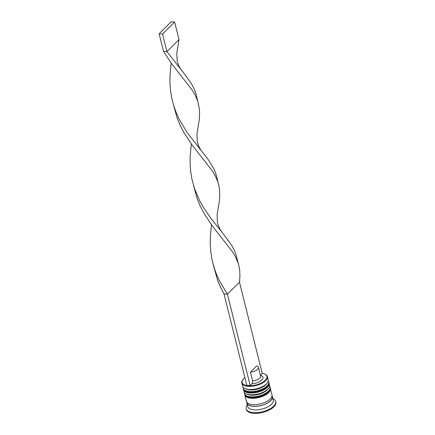 <?xml version="1.0" encoding="UTF-8"?>
<svg xmlns="http://www.w3.org/2000/svg" width="435" height="435" viewBox="0 0 435 435"><rect width="100%" height="100%" fill="white"/><g stroke="black" fill="none" stroke-linecap="round" stroke-linejoin="round"><path stroke-width="0.65" d="M244.872 377.607A12.773 5.742 -14 0 0 243.779 378.559A12.773 5.742 -14 0 0 243.116 379.304A12.773 5.742 -14 0 0 248.836 385.78A12.773 5.742 -14 0 0 265.274 380.304A12.773 5.742 -14 0 0 264.54 373.959A12.773 5.742 -14 0 0 262.196 373.29M264.54 373.959L264.948 374.138A13.18 5.921 166 0 1 267.405 376.596A13.18 5.921 166 0 1 265.703 380.685A13.18 5.921 166 0 1 251.925 386.242A13.18 5.921 166 0 1 241.827 382.974A13.18 5.921 166 0 1 242.839 379.646L243.116 379.304M267.177 383.083L266.356 384.121A11.962 5.378 166 0 1 265.731 384.817A11.962 5.378 166 0 1 246.286 389.124L245.068 388.591A13.18 5.921 -14 0 0 266.492 383.849A13.18 5.921 -14 0 0 267.177 383.083A13.18 5.921 -14 0 0 268.194 379.76L267.405 376.596M268.493 388.352L267.666 389.396A11.962 5.378 166 0 1 267.046 390.092A11.962 5.378 166 0 1 247.602 394.398L246.384 393.865A13.18 5.921 -14 0 0 267.802 389.118A13.18 5.921 -14 0 0 268.493 388.352A13.18 5.921 -14 0 0 269.504 385.029L269.069 383.273A13.18 5.921 166 0 1 267.367 387.362A13.18 5.921 166 0 1 253.594 392.919A13.18 5.921 166 0 1 243.491 389.651A13.18 5.921 166 0 1 243.415 389.151M272.027 395.79A13.18 5.921 166 0 1 272.397 396.633L273.278 400.146A13.18 5.921 166 0 1 271.576 404.235A13.18 5.921 166 0 1 257.797 409.797A13.18 5.921 166 0 1 247.7 406.524L246.824 403.011A13.18 5.921 166 0 1 246.754 402.092M272.886 398.596A15.209 6.835 166 0 1 275.681 401.413A15.209 6.835 166 0 1 273.718 406.132A15.209 6.835 166 0 1 257.825 412.549A15.209 6.835 166 0 1 246.166 408.775A15.209 6.835 166 0 1 247.314 404.974M268.901 382.8A13.18 5.921 166 0 1 269.069 383.273M270.217 388.069A13.18 5.921 166 0 1 270.385 388.547A13.18 5.921 166 0 1 268.683 392.636A13.18 5.921 166 0 1 254.905 398.194A13.18 5.921 166 0 1 244.807 394.926A13.18 5.921 166 0 1 244.731 394.425M270.385 388.547L271.962 394.877A13.18 5.921 166 0 1 270.26 398.96A13.18 5.921 166 0 1 256.481 404.523A13.18 5.921 166 0 1 246.384 401.249L244.807 394.926M272.397 396.633A13.18 5.921 166 0 1 270.695 400.722A13.18 5.921 166 0 1 256.922 406.279A13.18 5.921 166 0 1 246.824 403.011M275.681 401.413L275.855 402.119A15.209 6.835 166 0 1 273.892 406.834A15.209 6.835 166 0 1 257.998 413.25A15.209 6.835 166 0 1 246.346 409.476L246.166 408.775M260.386 375.269L261.364 375.699A8.722 3.915 166 0 1 261.478 380.38A8.722 3.915 166 0 1 252.028 383.757L250.201 385.579L227.413 294.18L239.473 282.163L262.261 373.562L260.5 375.318M250.201 385.579L246.792 385.301L224.003 293.902L227.413 294.18L219.583 281.113L216.396 274.088L213.83 266.785L211.943 259.276L210.757 251.626L210.246 243.926L210.361 236.254L211.492 224.808M243.491 389.651L243.932 391.408A13.18 5.921 -14 0 0 246.384 393.865M241.827 382.974L242.616 386.133A13.18 5.921 -14 0 0 245.068 388.591M258.39 367.265A6.694 3.007 166 0 1 250.44 372.175L256.764 365.873A6.694 3.007 166 0 1 258.39 367.265L260.581 376.058A6.694 3.007 166 0 1 252.632 380.962L252.028 383.757M250.44 372.175L252.632 380.962M239.473 282.163L239.908 276.551L239.777 271.25L238.994 266.193L236.026 254.595L234.112 249.804L231.518 245.068L222.644 233.008C220.099 229.984 218.365 226.39 217.446 222.22L217.108 214.895L219.316 201.307L219.751 195.701L219.615 190.394L218.838 185.343L215.869 173.744L213.955 168.954L208.147 159.444L187.099 132.474L179.269 119.413L176.077 112.382L173.511 105.08L171.624 97.57L170.438 89.92L169.933 82.22L170.042 74.548L171.172 63.102M224.003 293.902L220.469 287.073L217.5 279.939L213.933 267.133M217.892 181.95L215.2 175.713L212.372 170.977L191.96 144.817L183.684 132.196L180.15 125.367L177.181 118.233L173.619 105.428M182.325 71.302C179.78 68.279 178.051 64.684 177.127 60.514L176.789 53.19L178.997 39.601L166.937 51.624L184.255 73.705L191.204 83.362L193.792 88.098L195.712 92.889L197.735 101.099L195.038 94.863L192.21 90.121L171.803 63.961L163.527 51.346L166.937 51.624L162.554 34.044L174.614 22.027L178.997 39.601M222.644 233.008L211.622 219.327L203.14 206.968L199.426 200.263L194.385 188.197L191.786 178.421L190.595 170.776L190.09 163.071L190.198 155.404L191.329 143.958M238.054 262.805L235.357 256.568L232.529 251.827L212.122 225.667L203.846 213.052L200.307 206.223L197.338 199.089L193.776 186.283M202.482 152.158C199.942 149.134 198.208 145.535 197.283 141.364L196.946 134.045L199.159 120.457L199.589 114.845L199.458 109.544L197.735 101.099M174.614 22.027L171.205 21.75L159.145 33.767L163.527 51.346M159.145 33.767L162.554 34.044M245.726 388.846A11.962 5.378 -14 0 0 265.731 384.817A11.962 5.378 -14 0 0 266.715 383.616M268.248 380.777L268.716 381.865A13.18 5.921 166 0 1 267.014 385.954A13.18 5.921 166 0 1 253.241 391.516A13.18 5.921 166 0 1 243.143 388.243L243.23 388.596A13.18 5.921 -14 0 0 253.328 391.87A13.18 5.921 -14 0 0 267.106 386.307A13.18 5.921 -14 0 0 268.803 382.218C269.493 382.963 268.873 384.583 266.938 387.085C261.424 392.348 245.927 395.725 243.23 388.596M247.042 394.121A11.962 5.378 -14 0 0 267.046 390.092A11.962 5.378 -14 0 0 268.031 388.885M269.564 386.052L270.032 387.139A13.18 5.921 166 0 1 268.33 391.228A13.18 5.921 166 0 1 254.557 396.791A13.18 5.921 166 0 1 244.454 393.517L244.541 393.871A13.18 5.921 -14 0 0 254.644 397.139A13.18 5.921 -14 0 0 268.417 391.582A13.18 5.921 -14 0 0 270.119 387.493C270.809 388.232 270.184 389.858 268.254 392.359C262.74 397.617 247.243 400.999 244.541 393.871M271.984 396.106A12.979 5.829 166 0 1 270.526 400.706A12.979 5.829 166 0 1 256.318 406.236A12.979 5.829 166 0 1 246.939 402.348M268.716 381.865L268.803 382.218M243.045 387.063L243.143 388.243M270.032 387.139L270.119 387.493M244.356 392.337L244.454 393.517M214.547 269.053L213.574 265.149"/></g></svg>
